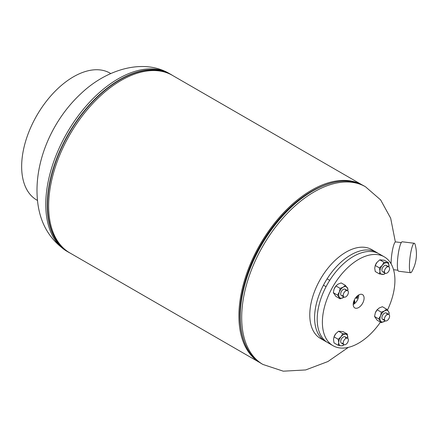 <?xml version="1.0" encoding="UTF-8"?>
<svg xmlns="http://www.w3.org/2000/svg" width="438" height="438" viewBox="0 0 438 438"><rect width="100%" height="100%" fill="white"/><g stroke="black" fill="none" stroke-linecap="round" stroke-linejoin="round"><path stroke-width="0.66" d="M240.785 327.788A101.112 58.38 -60 0 1 322.686 185.942A101.112 58.38 -60 0 0 239.887 315.261A101.112 58.38 -60 0 0 240.785 327.788M259.679 362.505A102.519 59.19 -60 0 1 260.128 244.388A102.519 59.19 -60 0 1 362.193 184.94M259.734 362.544L69.877 252.929A102.519 59.19 -60 0 1 69.877 134.548A102.519 59.19 -60 0 1 172.402 75.358L362.253 184.973M377.775 253.164A51.29 29.614 120 0 0 376.505 252.354L371.692 249.578A51.29 29.614 120 0 0 346.047 252.118A51.29 29.614 120 0 0 309.781 314.933A51.29 29.614 120 0 0 320.402 338.415L325.215 341.191A51.29 29.614 120 0 0 326.556 341.886M391.101 263.84A13.923 2.354 -83 0 1 394.348 243.462A13.923 2.354 -83 0 1 395.673 241.913L401.263 242.597M410.182 256.263A14.837 2.508 -83 0 1 414.282 243.265A14.837 2.508 -83 0 1 414.518 243.364A14.837 2.508 -83 0 1 415.082 244.431A35.445 35.445 0 0 1 411.742 271.774A14.837 2.508 -83 0 1 410.685 272.721A14.837 2.508 -83 0 1 410.455 272.622A14.837 2.508 -83 0 1 410.182 256.263M410.685 272.721L398.635 271.248A14.837 2.508 -83 0 1 398.405 271.149A14.837 2.508 -83 0 1 398.038 255.502A14.837 2.508 -83 0 1 402.237 241.792L414.282 243.265M376.505 252.354A51.29 29.614 120 0 0 350.86 254.894A51.29 29.614 120 0 0 317.353 300.09A51.29 29.614 120 0 0 325.215 341.191M364.093 298.13A7.692 4.44 120 0 0 362.418 294.566A7.692 4.44 120 0 0 356.516 296.729A7.692 4.44 120 0 0 353.214 304.41A7.692 4.44 120 0 0 354.725 307.887A7.692 4.44 120 0 0 360.682 305.927A7.692 4.44 120 0 0 364.093 298.13M353.214 304.525A7.473 4.314 120 0 0 358.755 295.228A7.473 4.314 120 0 0 358.749 294.938M387.449 310.099A51.29 29.614 120 0 0 394.917 280.331A51.29 29.614 120 0 0 384.296 256.854A51.29 29.614 120 0 0 344.772 270.596A51.29 29.614 120 0 0 322.384 322.209A51.29 29.614 120 0 0 333.006 345.691A51.29 29.614 120 0 0 380.469 322.127M384.296 256.854L379.116 253.865A51.29 29.614 120 0 0 339.592 267.602A51.29 29.614 120 0 0 317.205 319.22A51.29 29.614 120 0 0 327.827 342.697L333.006 345.691M348.363 340.337A3.663 2.113 120 0 0 347.63 338.267A3.663 2.113 120 0 0 344.958 339.094A3.663 2.113 120 0 0 343.228 342.543A3.663 2.113 120 0 0 343.961 344.613A3.663 2.113 120 0 0 346.633 343.786A3.663 2.113 120 0 0 348.363 340.337M345.856 338.415A3.663 2.113 120 0 0 343.239 337.008A3.663 2.113 120 0 0 340.676 341.476A3.663 2.113 120 0 0 343.206 343.003M344.098 344.679L342.751 345.724L340.999 345.823L338.218 345.319L334.03 342.905L333.51 339.581L334.03 336.86L338.218 339.275L338.733 342.598L338.218 345.319M335.776 333.74L334.046 336.8A6.411 3.701 120 0 1 335.776 333.74L335.902 333.586A6.411 3.701 120 0 0 335.776 333.74L338.563 331.221L342.751 333.636L347.285 334.041L347.739 338.339M338.218 339.275L340.999 336.756L342.751 333.636M338.563 331.221L343.096 331.626L347.285 334.041M344.071 344.668A6.411 3.701 -60 0 1 340.999 345.823A6.411 3.701 120 0 1 338.733 342.598A6.411 3.701 -60 0 1 340.999 336.756A6.411 3.701 -60 0 1 345.533 334.139A6.411 3.701 -60 0 1 347.799 337.364A6.411 3.701 -60 0 1 347.728 338.333M353.669 303.08A27.118 15.653 120 0 0 354.862 301.289M356.773 297.982A27.118 15.653 120 0 0 357.726 296.055M353.34 302.997L354.572 303.32L354.807 300.753L354.024 300.638M354.523 300.638L354.024 303.008L353.389 303.052M355.787 297.583L356.28 298.201L357.266 298.311L357.857 295.94L357.49 295.809M357.561 295.825L356.724 297.999L356.034 298.015M110.787 73.562L110.097 73.162A73.272 42.305 120 0 0 73.464 76.792A73.272 42.305 120 0 0 25.596 141.359A73.272 42.305 120 0 0 36.825 200.073L37.515 200.473M345.467 297.008A3.663 2.113 120 0 0 348.122 293.827A3.663 2.113 120 0 0 347.63 290.679A3.663 2.113 120 0 0 346.124 290.69A3.663 2.113 120 0 0 343.469 293.871A3.663 2.113 120 0 0 343.961 297.024A3.663 2.113 120 0 0 345.467 297.008M384.444 271.155A3.663 2.113 120 0 0 385.177 273.224A3.663 2.113 120 0 0 387.849 272.403A3.663 2.113 120 0 0 389.579 268.954A3.663 2.113 120 0 0 388.84 266.879A3.663 2.113 120 0 0 386.174 267.706A3.663 2.113 120 0 0 384.444 271.155M387.34 314.489A3.663 2.113 120 0 0 384.684 317.67A3.663 2.113 120 0 0 385.177 320.819A3.663 2.113 120 0 0 386.683 320.802A3.663 2.113 120 0 0 389.338 317.621A3.663 2.113 120 0 0 388.84 314.473A3.663 2.113 120 0 0 387.34 314.489M345.834 290.525A3.663 2.113 120 0 0 343.266 289.398A3.663 2.113 120 0 0 340.676 293.849A3.663 2.113 120 0 0 343.206 295.415M333.329 292.694L335.946 296.416L340.129 298.836L337.512 295.113L339.34 292.036L340.129 288.368L335.946 285.948L334.117 289.025A6.411 3.701 120 0 0 334.046 289.211L333.329 292.694L337.512 295.113M334.117 289.025A6.411 3.701 120 0 1 335.902 285.992L338.043 284.142L341.18 282.926L345.368 285.346L343.266 287.153L340.129 288.368M345.368 285.346L347.986 289.069L347.756 290.761M347.728 290.739A6.411 3.701 -60 0 0 347.192 287.503A6.411 3.701 -60 0 0 343.266 287.153A6.411 3.701 120 0 0 339.34 292.036A6.411 3.701 -60 0 0 339.34 297.271A6.411 3.701 -60 0 0 343.266 297.621A6.411 3.701 -60 0 0 344.071 297.079L340.129 298.836M387.072 267.027A3.663 2.113 120 0 0 384.449 265.62A3.663 2.113 120 0 0 381.892 270.087A3.663 2.113 120 0 0 384.422 271.62M385.314 273.296L383.962 274.341L379.428 273.936L375.246 271.516L374.725 268.198L375.246 265.472L379.428 267.892L382.215 265.368L383.962 262.252L388.495 262.658L384.312 260.238L379.779 259.833L383.962 262.252M376.992 262.351A6.411 3.701 120 0 0 375.262 265.417L377.118 262.198A6.411 3.701 120 0 0 376.992 262.351L379.779 259.833M388.955 266.956L388.495 262.658M379.428 273.936L379.949 271.21L379.428 267.892M385.287 273.279A6.411 3.701 -60 0 1 382.215 274.434A6.411 3.701 -60 0 1 379.949 271.21A6.411 3.701 -60 0 1 382.215 265.368A6.411 3.701 -60 0 1 386.749 262.751A6.411 3.701 120 0 1 389.015 265.976A6.411 3.701 -60 0 1 388.944 266.945M387.05 314.32A3.663 2.113 120 0 0 384.482 313.192A3.663 2.113 120 0 0 381.892 317.643A3.663 2.113 120 0 0 384.422 319.209M385.298 320.879L381.345 322.631L377.162 320.216L374.545 316.493L375.333 312.82L377.162 309.743L379.259 307.936L382.396 306.72L386.579 309.14L388.407 311.303L389.201 312.863L388.971 314.555M381.345 322.631L378.728 318.908L380.556 315.836L381.345 312.163L384.482 310.953L386.579 309.14M374.545 316.493L378.728 318.908M375.333 312.82A6.411 3.701 120 0 0 375.262 313.006L375.333 312.82A6.411 3.701 120 0 1 377.118 309.792L381.345 312.163M385.287 320.873A6.411 3.701 120 0 1 384.482 321.421A6.411 3.701 -60 0 1 380.556 321.07A6.411 3.701 -60 0 1 380.556 315.836A6.411 3.701 -60 0 1 384.482 310.953A6.411 3.701 -60 0 1 388.407 311.303A6.411 3.701 -60 0 1 388.944 314.539M348.374 347.367L327.903 361.547L305.675 369.94L283.282 371.183L262.926 364.454A102.58 59.223 -60 0 1 241.683 317.495A102.58 59.223 -60 0 1 286.457 214.264A102.58 59.223 -60 0 1 365.506 186.78L380.633 199.909L390.669 218.195L395.361 241.99M262.926 364.454L261.448 363.6A102.58 59.223 -60 0 1 240.199 316.641A102.58 59.223 -60 0 1 284.979 213.405A102.58 59.223 -60 0 1 364.022 185.926C350.772 178.655 334.971 179.591 316.63 188.74A102.459 59.157 -60 0 1 347.449 181.179M240.073 316.466A102.459 59.157 -60 0 1 316.63 188.74L315.661 189.238A101.233 58.446 -60 0 0 240.019 315.437A101.233 58.446 -60 0 0 240.133 320.058L240.188 321.147A102.459 59.157 -60 0 1 240.073 316.466M249.047 351.615A102.459 59.157 -60 0 1 240.188 321.147C241.437 341.607 248.521 355.755 261.448 363.6M45.776 204.387A102.58 59.223 120 0 0 67.019 251.346C47.041 238.267 37.033 217.91 36.995 190.278C37.016 155.151 54.597 117.822 81.282 93.327C106.735 69.171 143.527 58.216 169.599 73.677A102.58 59.223 120 0 0 90.551 101.156A102.58 59.223 120 0 0 45.776 204.387M169.599 73.677L172.796 75.588A102.58 59.223 120 0 0 171.083 74.531A102.58 59.223 120 0 0 92.035 102.01A102.58 59.223 120 0 0 47.26 205.247A102.58 59.223 120 0 0 68.503 252.206A102.58 59.223 120 0 0 70.266 253.153L67.019 251.346M170.42 74.301A102.459 59.157 120 0 0 91.75 102.766A102.459 59.157 120 0 0 47.556 205.318A102.459 59.157 120 0 0 67.972 251.746M365.506 186.78L364.022 185.926M393.543 269.704L397.885 270.235M347.63 338.267L345.1 336.806M343.961 344.613L341.437 343.151M347.63 290.679L345.1 289.217M329.721 280.342L327.115 278.831M343.961 297.024L341.437 295.562M326.058 286.687L323.447 285.176M385.177 273.224L382.648 271.768M388.84 266.879L386.316 265.423M385.177 320.819L382.648 319.357M388.84 314.473L386.316 313.011"/></g></svg>
